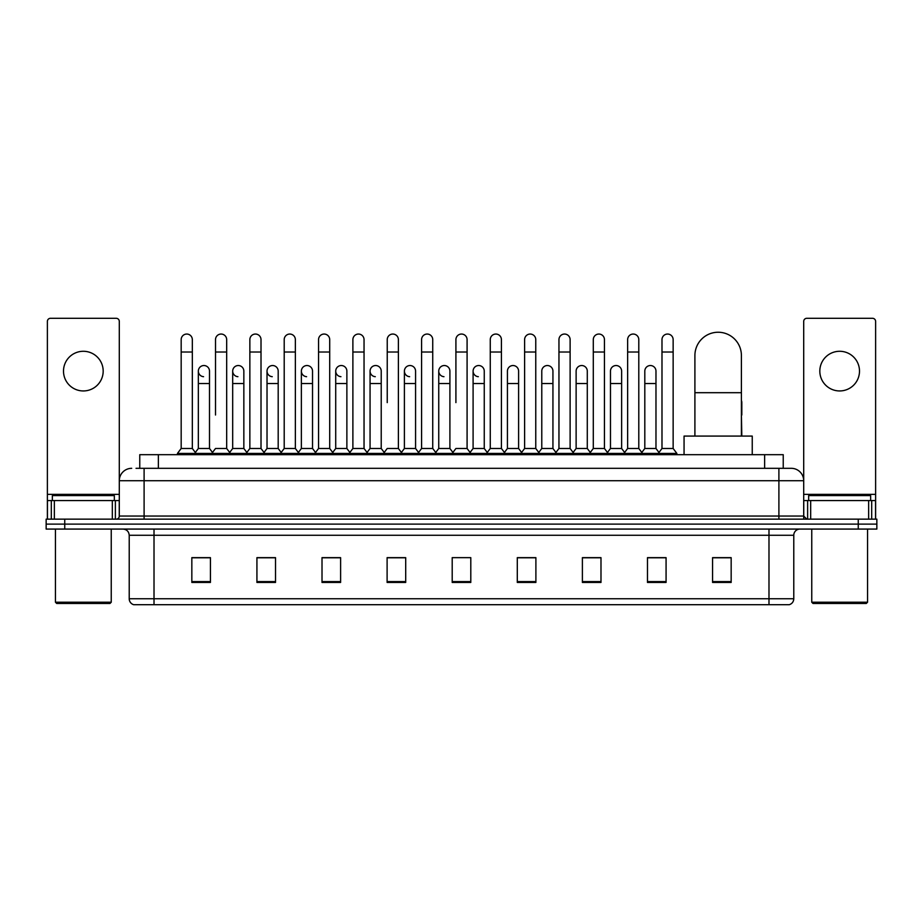 <?xml version="1.0" encoding="UTF-8"?>
<svg xmlns="http://www.w3.org/2000/svg" width="923" height="923" viewBox="0 0 923 923"><rect width="100%" height="100%" fill="white"/><g stroke="black" fill="none" stroke-linecap="round" stroke-linejoin="round"><path stroke-width="1.38" d="M139.765 468.319L139.765 454.681L783.235 454.681L783.235 468.319M136.327 468.319L786.961 468.319M136.039 468.319L144.103 468.319L144.103 480.721L119.298 480.721L119.298 516.049A3.104 3.104 0 0 1 116.206 519.153M131.701 468.319A12.403 12.403 0 0 0 119.298 480.721L119.298 321.4A3.104 3.104 0 0 0 116.206 318.297L50.488 318.297A3.104 3.104 0 0 0 47.385 321.4L47.385 500.554L54.365 500.554L54.365 519.153M791.299 468.319A12.403 12.403 0 0 1 803.702 480.721L778.897 480.721L778.897 468.319L791.115 468.319M868.635 519.153L868.635 500.554L875.615 500.554L875.615 519.153L875.615 321.4A3.104 3.104 0 0 0 872.512 318.297L806.794 318.297A3.104 3.104 0 0 0 803.702 321.4L803.702 516.049L806.794 519.153M64.748 519.153L46.15 519.153L46.15 524.114L64.748 524.114L46.15 524.114L46.15 529.075L64.748 529.075L64.748 524.114L858.252 524.114L64.748 524.114L64.748 519.153L858.252 519.153L858.252 524.114L876.85 524.114L858.252 524.114L858.252 529.075L64.748 529.075M876.85 519.153L876.85 524.114L876.85 519.153L858.252 519.153M793.78 598.75C793.607 601.727 792.119 603.711 789.315 604.703L768.986 604.703L768.986 598.75L793.78 598.75L793.78 535.271A6.196 6.196 0 0 1 799.976 529.075M768.986 604.703L133.685 604.703A6.196 6.196 0 0 1 129.22 598.75L129.22 535.271C128.851 531.51 126.786 529.444 123.024 529.075M731.166 582.448L731.166 557.654L712.568 557.654L712.568 582.448L731.166 582.448M666.071 582.448L666.071 557.654L647.473 557.654L647.473 582.448L666.071 582.448M600.988 582.448L600.988 557.654L582.39 557.654L582.39 582.448L600.988 582.448M535.894 582.448L535.894 557.654L517.295 557.654L517.295 582.448L535.894 582.448M210.432 582.448L210.432 557.654L191.834 557.654L191.834 582.448L210.432 582.448M275.527 582.448L275.527 557.654L256.929 557.654L256.929 582.448L275.527 582.448M340.61 582.448L340.61 557.654L322.012 557.654L322.012 582.448L340.61 582.448M405.705 582.448L405.705 557.654L387.106 557.654L387.106 582.448L405.705 582.448M470.799 582.448L470.799 557.654L452.201 557.654L452.201 582.448L470.799 582.448M876.85 529.075L876.85 524.114L876.85 529.075L858.252 529.075M592.681 557.78L587.905 557.78M661.364 557.78L656.588 557.78M403.789 557.78L399.013 557.654M335.095 557.78L330.319 557.78M266.412 557.78L261.636 557.78M191.834 557.78L210.121 557.78M197.718 557.78L192.953 557.78M523.987 557.654L519.211 557.78M455.304 557.654L467.696 557.654M405.705 557.78L387.106 557.78M340.61 557.78L322.012 557.78M275.527 557.78L256.929 557.78M535.894 557.78L517.295 557.78M600.988 557.78L582.39 557.78M666.071 557.78L647.473 557.78M731.166 557.78L712.568 557.78M83.347 351.282A19.833 19.833 0 0 0 63.502 371.115A19.833 19.833 0 0 0 83.347 390.948A19.833 19.833 0 0 0 103.18 371.115A19.833 19.833 0 0 0 83.347 351.282M112.329 519.153L112.329 500.554L54.365 500.554M112.329 500.554L119.298 500.554M47.385 519.153L47.385 500.554M109.999 603.457L56.684 603.457L55.449 602.223L111.245 602.223L109.999 603.457M55.449 529.075L55.449 602.223M111.245 529.075L111.245 602.223M114.337 500.554L114.337 495.593L52.346 495.593L52.346 500.554M694.904 436.083L694.904 355.493A23.248 23.248 0 0 1 718.152 332.245A23.248 23.248 0 0 1 741.4 355.493A23.248 23.248 0 0 0 718.152 332.245M741.4 436.083L741.4 355.493M752.245 454.681L752.245 436.083L684.058 436.083L684.058 454.681M181.173 352.021L192.33 352.021L192.33 448.486L181.173 448.486L181.173 339.618A5.584 5.584 0 0 1 187.104 334.057A5.584 5.584 0 0 1 192.33 339.618A5.584 5.584 0 0 0 187.104 334.057M181.173 448.486L177.447 453.435L177.447 454.681M192.33 448.486L196.045 453.435L177.447 453.435M215.509 415.004L215.509 352.021L226.677 352.021L226.677 448.486L215.509 448.486L211.794 453.435L196.045 453.435L196.045 454.681M215.509 352.021L215.509 339.618A5.584 5.584 0 0 1 221.439 334.057A5.584 5.584 0 0 1 226.677 339.618A5.584 5.584 0 0 0 221.439 334.057M232.688 448.486L232.688 383.518L243.845 383.518L243.845 448.486L232.688 448.486L229.677 452.489L226.677 448.486L230.392 453.435L211.794 453.435L211.794 454.681M249.856 448.486L249.856 352.021L261.013 352.021L261.013 448.486L249.856 448.486L246.141 453.435L230.392 453.435L230.392 454.681M249.856 352.021L249.856 339.618A5.584 5.584 0 0 1 255.786 334.057A5.584 5.584 0 0 1 261.013 339.618A5.584 5.584 0 0 0 255.786 334.057M261.013 415.004L261.013 448.486L264.739 453.435L246.141 453.435L246.141 454.681M284.203 448.486L284.203 352.021L295.36 352.021L295.36 448.486L284.203 448.486L280.477 453.435L264.739 453.435L264.739 454.681M284.203 352.021L284.203 339.618A5.584 5.584 0 0 1 290.134 334.057A5.584 5.584 0 0 1 295.36 339.618A5.584 5.584 0 0 0 290.134 334.057M295.36 448.486L299.075 453.435L280.477 453.435L280.477 454.681M318.55 448.486L318.55 352.021L329.707 352.021L329.707 448.486L318.55 448.486L314.824 453.435L299.075 453.435L299.075 454.681M318.55 352.021L318.55 339.618A5.584 5.584 0 0 1 324.469 334.057A5.584 5.584 0 0 1 329.707 339.618A5.584 5.584 0 0 0 324.469 334.057M329.707 402.613L329.707 448.486L333.422 453.435L314.824 453.435L314.824 454.681M352.886 448.486L352.886 352.021L364.043 352.021L364.043 448.486L352.886 448.486L349.171 453.435L333.422 453.435L333.422 454.681M352.886 352.021L352.886 339.618A5.584 5.584 0 0 1 358.816 334.057A5.584 5.584 0 0 1 364.043 339.618A5.584 5.584 0 0 0 358.816 334.057M364.043 448.486L367.769 453.435L349.171 453.435L349.171 454.681M387.233 402.613L387.233 352.021L398.39 352.021L398.39 448.486L387.233 448.486L383.518 453.435L367.769 453.435L367.769 454.681M387.233 352.021L387.233 339.618A5.584 5.584 0 0 1 393.163 334.057A5.584 5.584 0 0 1 398.39 339.618A5.584 5.584 0 0 0 393.163 334.057M398.39 402.613L398.39 448.486L402.116 453.435L383.518 453.435L383.518 454.681M421.58 448.486L421.58 352.021L432.737 352.021L432.737 448.486L421.58 448.486L417.854 453.435L402.116 453.435L402.116 454.681M421.58 352.021L421.58 339.618A5.584 5.584 0 0 1 427.511 334.057A5.584 5.584 0 0 1 432.737 339.618A5.584 5.584 0 0 0 427.511 334.057M432.737 448.486L436.452 453.435L417.854 453.435L417.854 454.681M455.916 402.613L455.916 352.021L467.084 352.021L467.084 448.486L455.916 448.486L452.201 453.435L436.452 453.435L436.452 454.681M455.916 352.021L455.916 339.618A5.584 5.584 0 0 1 461.846 334.057A5.584 5.584 0 0 1 467.084 339.618A5.584 5.584 0 0 0 461.846 334.057M467.084 448.486L470.799 453.435L452.201 453.435L452.201 454.681M484.252 448.486L484.252 383.518L473.095 383.518L473.095 448.486L484.252 448.486L487.263 452.489L490.263 448.486L490.263 352.021L501.42 352.021L501.42 448.486L490.263 448.486L486.548 453.435L470.799 453.435L470.799 454.681M490.263 352.021L490.263 339.618A5.584 5.584 0 0 1 496.193 334.057A5.584 5.584 0 0 1 501.42 339.618A5.584 5.584 0 0 0 496.193 334.057M507.431 448.486L507.431 383.518L518.599 383.518L518.599 448.486L507.431 448.486L504.431 452.489L501.42 448.486L505.146 453.435L486.548 453.435L486.548 454.681M518.599 448.486L521.599 452.489L524.61 448.486L524.61 352.021L535.767 352.021L535.767 448.486L524.61 448.486L520.884 453.435L505.146 453.435L505.146 454.681M524.61 352.021L524.61 339.618A5.584 5.584 0 0 1 530.54 334.057A5.584 5.584 0 0 1 535.767 339.618A5.584 5.584 0 0 0 530.54 334.057M541.778 448.486L541.778 383.518L552.935 383.518L552.935 448.486L541.778 448.486L538.778 452.489L535.767 448.486L539.482 453.435L520.884 453.435L520.884 454.681M552.935 448.486L555.946 452.489L558.957 448.486L558.957 352.021L570.114 352.021L570.114 448.486L558.957 448.486L555.231 453.435L539.482 453.435L539.482 454.681M558.957 352.021L558.957 339.618A5.584 5.584 0 0 1 564.888 334.057A5.584 5.584 0 0 1 570.114 339.618A5.584 5.584 0 0 0 564.888 334.057M576.125 448.486L576.125 383.518L587.282 383.518L587.282 448.486L576.125 448.486L573.114 452.489L570.114 448.486L573.829 453.435L555.231 453.435L555.231 454.681M587.282 448.486L590.293 452.489L593.293 448.486L593.293 352.021L604.45 352.021L604.45 448.486L593.293 448.486L589.578 453.435L573.829 453.435L573.829 454.681M593.293 352.021L593.293 339.618A5.584 5.584 0 0 1 599.223 334.057A5.584 5.584 0 0 1 604.45 339.618A5.584 5.584 0 0 0 599.223 334.057M610.472 448.486L610.472 383.518L621.629 383.518L621.629 448.486L610.472 448.486L607.461 452.489L604.45 448.486L608.176 453.435L589.578 453.435L589.578 454.681M621.629 448.486L624.629 452.489L627.64 448.486L627.64 352.021L638.797 352.021L638.797 448.486L627.64 448.486L623.925 453.435L608.176 453.435L608.176 454.681M627.64 352.021L627.64 339.618A5.584 5.584 0 0 1 633.57 334.057A5.584 5.584 0 0 1 638.797 339.618A5.584 5.584 0 0 0 633.57 334.057M644.808 448.486L644.808 383.518L655.976 383.518L655.976 448.486L644.808 448.486L641.808 452.489L638.797 448.486L642.523 453.435L623.925 453.435L623.925 454.681M661.987 448.486L661.987 352.021L673.144 352.021L673.144 448.486L661.987 448.486L658.261 453.435L642.523 453.435L642.523 454.681M661.987 352.021L661.987 339.618A5.584 5.584 0 0 1 667.917 334.057A5.584 5.584 0 0 1 673.144 339.618A5.584 5.584 0 0 0 667.917 334.057M673.144 448.486L676.859 453.435L658.261 453.435L658.261 454.681M676.859 453.435L676.859 454.681M203.568 376.688A5.584 5.584 0 0 1 198.341 371.115A5.584 5.584 0 0 1 204.271 365.543A5.584 5.584 0 0 1 209.498 371.115L209.498 383.518L198.341 383.518L198.341 371.115M209.498 383.518L209.498 448.486L198.341 448.486L198.341 383.518M198.341 448.486L195.33 452.489M209.498 448.486L212.509 452.489M237.915 376.688A5.584 5.584 0 0 1 232.688 371.115A5.584 5.584 0 0 1 238.619 365.543A5.584 5.584 0 0 1 243.845 371.115L243.845 383.518M243.845 448.486L246.856 452.489M272.262 376.688A5.584 5.584 0 0 1 267.024 371.115A5.584 5.584 0 0 1 272.954 365.543A5.584 5.584 0 0 1 278.192 371.115L278.192 383.518L267.024 383.518L267.024 371.115M278.192 383.518L278.192 448.486L267.024 448.486L267.024 383.518M267.024 448.486L264.024 452.489M278.192 448.486L281.192 452.489M306.598 376.688A5.584 5.584 0 0 1 301.371 371.115A5.584 5.584 0 0 1 307.301 365.543A5.584 5.584 0 0 1 312.528 371.115L312.528 383.518L301.371 383.518L301.371 371.115M312.528 383.518L312.528 448.486L301.371 448.486L301.371 383.518M301.371 448.486L298.371 452.489M312.528 448.486L315.539 452.489M340.945 376.688A5.584 5.584 0 0 1 335.718 371.115A5.584 5.584 0 0 1 341.648 365.543A5.584 5.584 0 0 1 346.875 371.115L346.875 383.518L335.718 383.518L335.718 371.115M346.875 383.518L346.875 448.486L335.718 448.486L335.718 383.518M335.718 448.486L332.707 452.489M346.875 448.486L349.886 452.489M375.292 376.688A5.584 5.584 0 0 1 370.065 371.115A5.584 5.584 0 0 1 375.996 365.543A5.584 5.584 0 0 1 381.222 371.115L381.222 383.518L370.065 383.518L370.065 371.115M381.222 383.518L381.222 448.486L370.065 448.486L370.065 383.518M370.065 448.486L367.054 452.489M381.222 448.486L384.222 452.489M409.639 376.688A5.584 5.584 0 0 1 404.401 371.115A5.584 5.584 0 0 1 410.331 365.543A5.584 5.584 0 0 1 415.569 371.115L415.569 383.518L404.401 383.518L404.401 371.115M415.569 383.518L415.569 448.486L404.401 448.486L404.401 383.518M404.401 448.486L401.401 452.489M415.569 448.486L418.569 452.489M443.975 376.688A5.584 5.584 0 0 1 438.748 371.115A5.584 5.584 0 0 1 444.678 365.543A5.584 5.584 0 0 1 449.905 371.115L449.905 383.518L438.748 383.518L438.748 371.115M449.905 383.518L449.905 448.486L438.748 448.486L438.748 383.518M438.748 448.486L435.737 452.489M449.905 448.486L452.916 452.489M478.322 376.688A5.584 5.584 0 0 1 473.095 371.115A5.584 5.584 0 0 1 479.025 365.543A5.584 5.584 0 0 1 484.252 371.115L484.252 383.518M473.095 448.486L470.084 452.489M507.431 383.518L507.431 371.115A5.584 5.584 0 0 1 513.361 365.543A5.584 5.584 0 0 1 518.599 371.115L518.599 383.518M541.778 383.518L541.778 371.115A5.584 5.584 0 0 1 547.708 365.543A5.584 5.584 0 0 1 552.935 371.115L552.935 383.518M576.125 383.518L576.125 371.115A5.584 5.584 0 0 1 582.055 365.543A5.584 5.584 0 0 1 587.282 371.115L587.282 383.518M610.472 383.518L610.472 371.115A5.584 5.584 0 0 1 616.402 365.543A5.584 5.584 0 0 1 621.629 371.115L621.629 383.518M644.808 383.518L644.808 371.115A5.584 5.584 0 0 1 650.738 365.543A5.584 5.584 0 0 1 655.976 371.115L655.976 383.518M655.976 448.486L658.976 452.489M741.827 436.083L741.4 415.004M741.4 400.455A5.584 5.584 0 0 1 741.827 402.613L741.827 415.004M839.653 351.282A19.833 19.833 0 0 0 819.82 371.115A19.833 19.833 0 0 0 839.653 390.948A19.833 19.833 0 0 0 859.498 371.115A19.833 19.833 0 0 0 839.653 351.282M868.635 500.554L810.671 500.554L810.671 519.153M803.702 500.554L810.671 500.554M803.702 519.153L803.702 516.049L778.897 516.049L778.897 480.721L144.103 480.721L144.103 516.049L778.897 516.049L778.897 519.153M866.316 603.457L813.001 603.457L811.755 602.223L867.551 602.223L866.316 603.457M811.755 529.075L811.755 602.223M867.551 529.075L867.551 602.223M870.654 500.554L870.654 495.593L808.663 495.593L808.663 500.554M158.364 468.319L158.364 454.681M764.636 468.319L764.636 454.681M144.103 519.153L144.103 516.049L119.298 516.049M768.986 529.075L768.986 535.271L129.22 535.271M793.78 535.271L768.986 535.271L768.986 598.75L154.014 598.75L154.014 604.703M129.22 598.75L154.014 598.75L154.014 529.075M470.799 581.582L452.201 581.582M405.705 581.582L387.106 581.582M340.61 581.582L322.012 581.582M275.527 581.582L256.929 581.582M210.432 581.582L191.834 581.582M535.894 581.582L517.295 581.582M600.988 581.582L582.39 581.582M666.071 581.582L647.473 581.582M731.166 581.582L712.568 581.582M119.298 494.359L47.385 494.359M119.252 516.592L119.252 500.554M115.375 500.554L115.375 519.153M47.442 500.554L47.442 519.153M51.307 519.153L51.307 500.554M694.904 392.69L741.4 392.69M875.615 494.359L803.702 494.359M875.558 519.153L875.558 500.554M871.693 500.554L871.693 519.153M803.748 500.554L803.748 516.592M807.625 519.153L807.625 500.554M192.33 352.021L192.33 339.618M226.677 352.021L226.677 339.618M261.013 352.021L261.013 339.618M295.36 352.021L295.36 339.618M329.707 352.021L329.707 339.618M364.043 352.021L364.043 339.618M398.39 352.021L398.39 339.618M432.737 352.021L432.737 339.618M467.084 352.021L467.084 339.618M501.42 352.021L501.42 339.618M535.767 352.021L535.767 339.618M570.114 352.021L570.114 339.618M604.45 352.021L604.45 339.618M638.797 352.021L638.797 339.618M673.144 352.021L673.144 339.618M232.688 383.518L232.688 371.115M473.095 383.518L473.095 371.115M318.55 415.004L318.55 402.613M352.886 415.004L352.886 402.613M364.043 415.004L364.043 402.613"/></g></svg>
